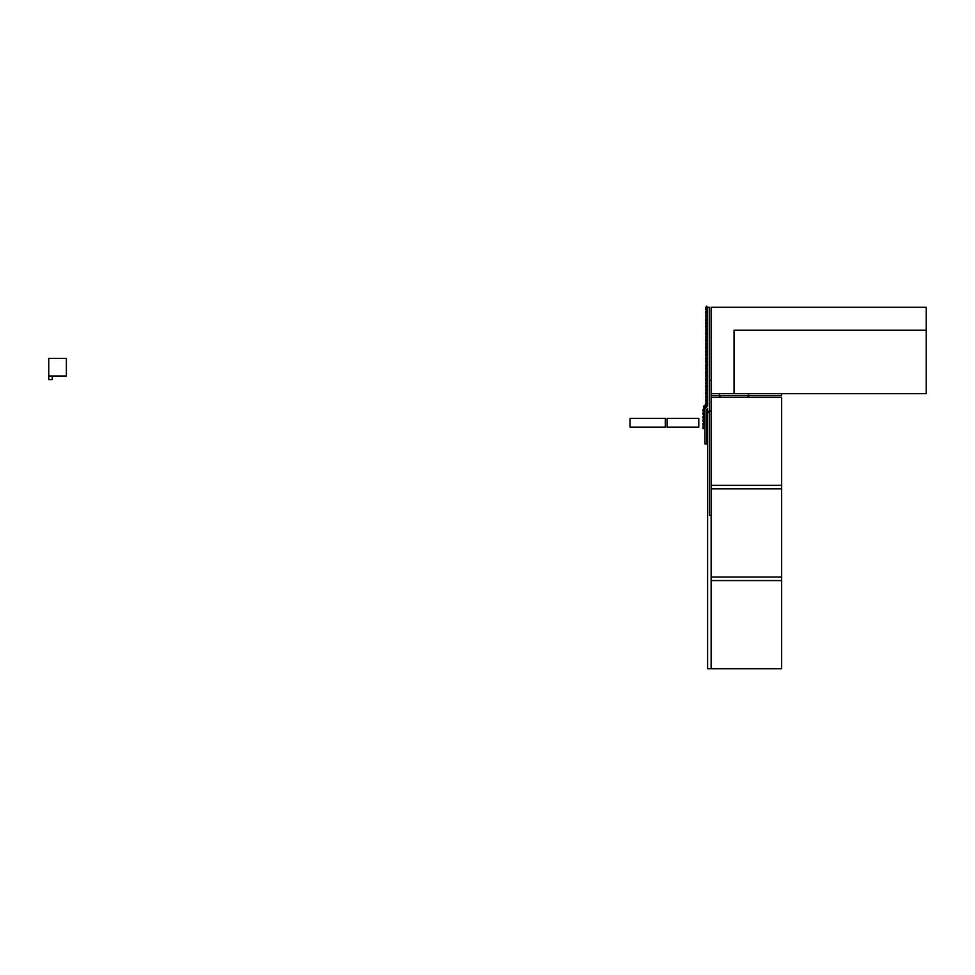 <?xml version="1.0" encoding="UTF-8"?>
<svg xmlns="http://www.w3.org/2000/svg" width="975" height="975" viewBox="0 0 975 975"><rect width="100%" height="100%" fill="white"/><g stroke="black" fill="none" stroke-linecap="round" stroke-linejoin="round"><path stroke-width="1.46" d="M48.75 376.021L48.75 358.386L66.385 358.386L66.385 376.021L48.75 376.021L48.75 379.628L52.272 379.628L52.272 376.021M748.581 393.656L926.25 393.656L926.25 330.172L734.053 330.172L734.053 393.656L734.053 330.172L926.25 330.172L926.25 307.247L711.128 307.247L711.128 393.656L719.513 393.656L711.128 393.656L711.128 395.411L718.843 395.411L720.635 397.203L747.472 397.203L749.251 395.411L781.658 395.411L781.658 393.656L719.513 393.656L719.513 395.411L748.581 395.411L748.581 393.656M698.783 418.336L667.046 418.336L667.046 427.16L698.783 427.16L698.783 418.336M630.021 427.16L665.279 427.16L665.279 418.336L630.021 418.336L630.021 427.16M711.128 577.029L781.658 577.029L781.658 488.865L711.128 488.865L711.128 577.029L781.658 577.029L781.658 580.564L711.128 580.564L711.128 668.728L711.128 515.324L709.361 515.324L709.361 413.047L707.606 411.279L711.128 411.279L711.128 515.324L709.361 515.324L709.361 380.433L711.128 380.433L711.128 411.279L709.361 410.56L709.361 307.247L707.606 307.247L707.606 405.99L704.962 408.635L704.962 443.905L706.717 443.905L706.717 409.366L707.606 408.488L707.606 668.728L781.658 668.728L781.658 580.564L711.128 580.564L711.128 577.029M711.128 485.343L781.658 485.343L781.658 397.178L711.128 397.178L711.128 485.343L781.658 485.343L781.658 488.865L711.128 488.865L711.128 485.343M706.193 371.512L706.899 371.512L706.899 369.757L706.193 369.757L706.193 371.512M705.486 369.757L706.899 369.757L706.899 367.989L705.486 367.989L705.486 369.757M706.193 367.989L706.899 367.989L706.899 366.222L706.193 366.222L706.193 367.989M705.486 366.222L706.899 366.222L706.899 364.467L705.486 364.467L705.486 366.222M706.193 364.467L706.899 364.467L706.899 362.7L706.193 362.7L706.193 364.467M705.486 362.7L706.899 362.7L706.899 360.933L705.486 360.933L705.486 362.7M706.193 360.933L706.899 360.933L706.899 359.178L706.193 359.178L706.193 360.933M705.486 359.178L706.899 359.178L706.899 357.411L705.486 357.411L705.486 359.178M706.193 357.411L706.899 357.411L706.899 355.643L706.193 355.643L706.193 357.411M705.486 355.643L706.899 355.643L706.899 353.888L705.486 353.888L705.486 355.643M706.193 353.888L706.899 353.888L706.899 352.121L706.193 352.121L706.193 353.888M705.486 352.121L706.899 352.121L706.899 350.354L705.486 350.354L705.486 352.121M706.193 350.354L706.899 350.354L706.899 348.587L706.193 348.587L706.193 350.354M705.486 348.587L706.899 348.587L706.899 346.832L705.486 346.832L705.486 348.587M706.193 346.832L706.899 346.832L706.899 345.065L706.193 345.065L706.193 346.832M705.486 345.065L706.899 345.065L706.899 343.298L705.486 343.298L705.486 345.065M706.193 343.298L706.899 343.298L706.899 341.543L706.193 341.543L706.193 343.298M705.486 341.543L706.899 341.543L706.899 339.775L705.486 339.775L705.486 341.543M706.193 339.775L706.899 339.775L706.899 338.008L706.193 338.008L706.193 339.775M705.486 338.008L706.899 338.008L706.899 336.253L705.486 336.253L705.486 338.008M706.193 336.253L706.899 336.253L706.899 334.486L706.193 334.486L706.193 336.253M705.486 334.486L706.899 334.486L706.899 332.719L705.486 332.719L705.486 334.486M706.193 332.719L706.899 332.719L706.899 330.964L706.193 330.964L706.193 332.719M705.486 330.964L706.899 330.964L706.899 329.197L705.486 329.197L705.486 330.964M706.193 329.197L706.899 329.197L706.899 327.429L706.193 327.429L706.193 329.197M705.486 327.429L706.899 327.429L706.899 325.674L705.486 325.674L705.486 327.429M706.193 325.674L706.899 325.674L706.899 323.907L706.193 323.907L706.193 325.674M705.486 323.907L706.899 323.907L706.899 322.14L705.486 322.14L705.486 323.907M706.193 322.14L706.899 322.14L706.899 320.385L706.193 320.385L706.193 322.14M705.486 320.385L706.899 320.385L706.899 318.618L705.486 318.618L705.486 320.385M706.193 318.618L706.899 318.618L706.899 316.851L706.193 316.851L706.193 318.618M705.486 316.851L706.899 316.851L706.899 315.096L705.486 315.096L705.486 316.851M706.193 315.096L706.899 315.096L706.899 313.328L706.193 313.328L706.193 315.096M705.486 313.328L706.899 313.328L706.899 311.561L705.486 311.561L705.486 313.328M706.193 311.561L706.899 311.561L706.899 309.806L706.193 309.806L706.193 311.561M705.486 309.806L706.899 309.806L706.899 308.039L705.486 308.039L705.486 309.806M706.193 308.039L706.899 308.039L706.899 306.272L706.193 306.272L706.193 308.039M706.193 375.046L706.899 375.046L706.899 373.279L706.193 373.279L706.193 375.046M705.486 373.279L706.899 373.279L706.899 371.512L705.486 371.512L705.486 373.279M706.193 378.568L706.899 378.568L706.899 376.801L706.193 376.801L706.193 378.568M705.486 376.801L706.899 376.801L706.899 375.046L705.486 375.046L705.486 376.801M706.193 382.09L706.899 382.09L706.899 380.335L706.193 380.335L706.193 382.09M705.486 380.335L706.899 380.335L706.899 378.568L705.486 378.568L705.486 380.335M706.193 385.625L706.899 385.625L706.899 383.857L706.193 383.857L706.193 385.625M705.486 383.857L706.899 383.857L706.899 382.09L705.486 382.09L705.486 383.857M706.193 389.147L706.899 389.147L706.899 387.38L706.193 387.38L706.193 389.147M705.486 387.38L706.899 387.38L706.899 385.625L705.486 385.625L705.486 387.38M706.193 392.681L706.899 392.681L706.899 390.914L706.193 390.914L706.193 392.681M705.486 390.914L706.899 390.914L706.899 389.147L705.486 389.147L705.486 390.914M706.193 396.203L706.899 396.203L706.899 394.436L706.193 394.436L706.193 396.203M705.486 394.436L706.899 394.436L706.899 392.681L705.486 392.681L705.486 394.436M706.193 399.726L706.899 399.726L706.899 397.971L706.193 397.971L706.193 399.726M705.486 397.971L706.899 397.971L706.899 396.203L705.486 396.203L705.486 397.971M706.193 403.26L706.899 403.26L706.899 401.493L706.193 401.493L706.193 403.26M705.486 401.493L706.899 401.493L706.899 399.726L705.486 399.726L705.486 401.493M705.486 405.015L706.899 405.015L706.899 403.26L705.486 403.26L705.486 405.015M721.342 395.411L746.765 395.411M705.9 405.015L706.899 405.015L705.644 406.27L704.657 405.271L703.402 406.514L704.401 407.513L705.9 405.015M703.694 406.807L704.401 409.281L702.987 409.281L702.987 411.036L704.401 411.036L703.694 406.807M703.694 412.803L704.401 412.803L704.401 411.036L703.694 411.036L703.694 412.803M702.987 414.57L704.401 414.57L704.401 412.803L702.987 412.803L702.987 414.57M703.694 416.325L704.401 416.325L704.401 414.57L703.694 414.57L703.694 416.325M702.987 418.092L704.401 418.092L704.401 416.325L702.987 416.325L702.987 418.092M703.694 419.859L704.401 419.859L704.401 418.092L703.694 418.092L703.694 419.859M702.987 421.614L704.401 421.614L704.401 419.859L702.987 419.859L702.987 421.614M703.694 423.382L704.401 423.382L704.401 421.614L703.694 421.614L703.694 423.382M702.987 425.149L704.401 425.149L704.401 423.382L702.987 423.382L702.987 425.149M703.694 426.904L704.401 426.904L704.401 425.149L703.694 425.149L703.694 426.904M702.987 428.671L704.401 428.671L704.401 426.904L702.987 426.904L702.987 428.671"/></g></svg>
